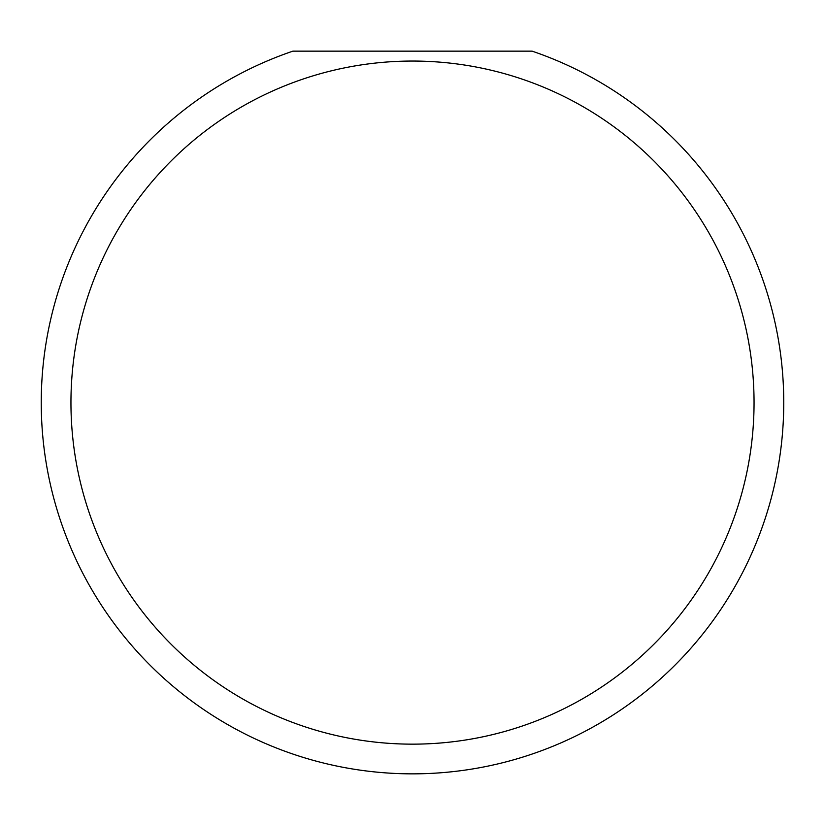 <?xml version="1.0" encoding="UTF-8"?>
<svg xmlns="http://www.w3.org/2000/svg" width="825" height="825" viewBox="0 0 825 825"><rect width="100%" height="100%" fill="white"/><g stroke="black" fill="none" stroke-linecap="round" stroke-linejoin="round"><path stroke-width="1.24" d="M754.05 402.6A341.55 341.55 0 0 0 412.5 61.05A341.55 341.55 0 0 0 70.95 402.6A341.55 341.55 0 0 0 412.5 744.15A341.55 341.55 0 0 0 754.05 402.6M532.125 51.15A371.25 371.25 0 0 1 412.5 773.85A371.25 371.25 0 0 1 292.875 51.15L532.125 51.15"/></g></svg>
